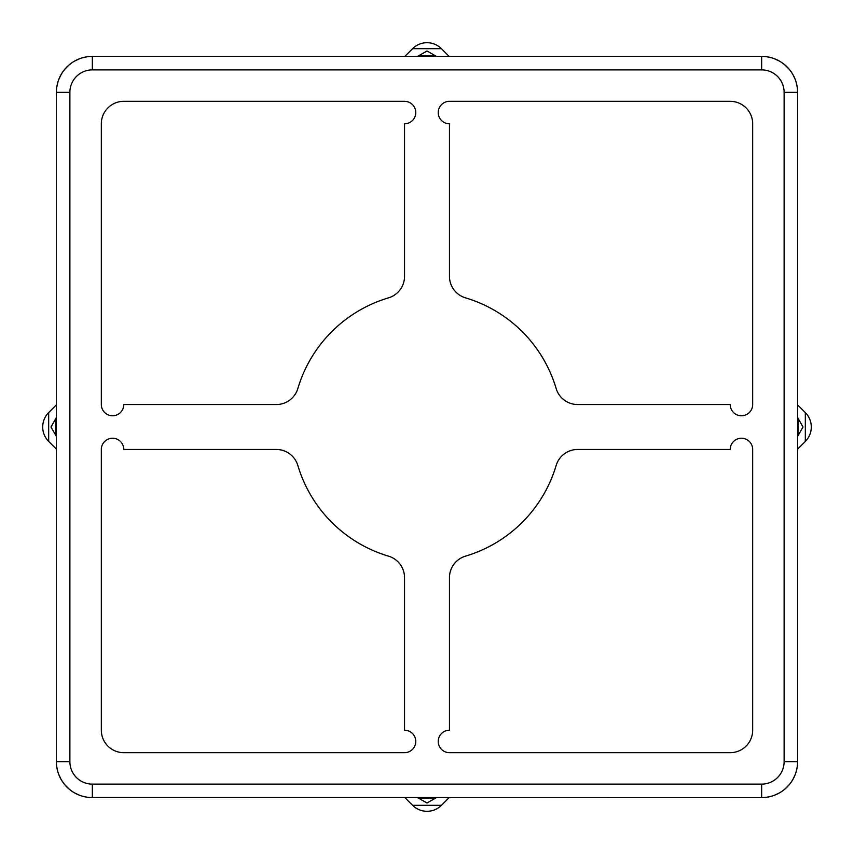 <?xml version="1.0" encoding="UTF-8"?>
<svg xmlns="http://www.w3.org/2000/svg" width="854" height="854" viewBox="0 0 854 854"><rect width="100%" height="100%" fill="white"/><g stroke="black" fill="none" stroke-linecap="round" stroke-linejoin="round"><path stroke-width="1.28" d="M89.713 797.508L761.661 797.604A35.932 35.932 0 0 0 797.604 761.661L797.604 92.339L784.121 92.339L797.604 92.339A35.932 35.932 0 0 0 761.661 56.396L92.339 56.396A35.932 35.932 0 0 0 56.396 92.339L56.396 761.661A35.932 35.932 0 0 0 92.339 797.604L92.339 784.121L761.661 784.121A22.46 22.46 0 0 0 784.121 761.661L784.121 92.339A22.46 22.46 0 0 0 761.661 69.879L92.339 69.879A22.46 22.46 0 0 0 69.879 92.339L69.879 761.661A22.46 22.46 0 0 0 92.339 784.121L92.339 797.604A35.932 35.932 0 0 1 66.922 787.078L66.986 787.132M87.108 797.22L81.984 796.077M79.497 795.223L74.757 793.003M71.608 791.017L69.836 789.683M64.562 784.474L69.345 789.277M69.868 789.704L69.281 789.224M69.537 789.438L70.604 790.281M74.117 792.64L75.899 793.622M63.559 783.193L62.94 782.339M61.595 780.268L62 780.93M66.334 786.47L68.928 788.925M764.287 797.508L761.661 797.604L761.661 784.121L761.661 797.604A35.932 35.932 0 0 0 797.604 761.661L797.508 764.287M784.121 761.661L797.604 761.661L784.121 761.661M276.333 404.54L123.787 404.54A11.23 11.23 0 0 1 112.557 415.77A11.23 11.23 0 0 1 101.327 404.54L101.327 123.787A22.46 22.46 0 0 1 123.787 101.327L404.54 101.327A11.23 11.23 0 0 1 415.77 112.557A11.23 11.23 0 0 1 404.54 123.787L404.54 276.333A22.46 22.46 0 0 1 388.495 297.854A134.761 134.761 0 0 0 297.854 388.495A22.46 22.46 0 0 1 276.333 404.54M297.854 465.505A134.761 134.761 0 0 0 388.495 556.146A22.46 22.46 0 0 1 404.54 577.667L404.54 730.213A11.23 11.23 0 0 1 415.77 741.443A11.23 11.23 0 0 1 404.54 752.673L123.787 752.673A22.46 22.46 0 0 1 101.327 730.213L101.327 449.46A11.23 11.23 0 0 1 112.557 438.23A11.23 11.23 0 0 1 123.787 449.46L276.333 449.46A22.46 22.46 0 0 1 297.854 465.505M465.505 556.146A134.761 134.761 0 0 0 556.146 465.505A22.46 22.46 0 0 1 577.667 449.46L730.213 449.46A11.23 11.23 0 0 1 741.443 438.23A11.23 11.23 0 0 1 752.673 449.46L752.673 730.213A22.46 22.46 0 0 1 730.213 752.673L449.46 752.673A11.23 11.23 0 0 1 438.23 741.443A11.23 11.23 0 0 1 449.46 730.213L449.46 577.667A22.46 22.46 0 0 1 465.505 556.146M556.146 388.495A134.761 134.761 0 0 0 465.505 297.854A22.46 22.46 0 0 1 449.46 276.333L449.46 123.787A11.23 11.23 0 0 1 438.23 112.557A11.23 11.23 0 0 1 449.46 101.327L730.213 101.327A22.46 22.46 0 0 1 752.673 123.787L752.673 404.54A11.23 11.23 0 0 1 741.443 415.77A11.23 11.23 0 0 1 730.213 404.54L577.667 404.54A22.46 22.46 0 0 1 556.146 388.495M764.287 56.492L761.661 56.396L761.661 69.879L761.661 56.396A35.932 35.932 0 0 1 787.078 66.922L787.014 66.868M766.892 56.78L772.016 57.923M774.503 58.777L779.243 60.997M782.392 62.982L784.164 64.317M789.438 69.526L784.655 64.723M784.132 64.296L784.719 64.776M784.463 64.562L783.396 63.719M779.883 61.36L778.101 60.378M790.441 70.807L791.06 71.661M792.405 73.732L792 73.07M787.666 67.53L785.072 65.075M89.713 56.492L92.339 56.396L92.339 69.879L92.339 56.396A35.932 35.932 0 0 0 66.922 66.922L67.146 66.708M69.345 64.723L65.117 68.875M63.036 71.522L63.58 70.786M74.736 61.008L75.291 60.698M75.899 60.378L74.117 61.36M69.836 64.317L71.608 62.982M71.587 62.993L69.281 64.776M67.829 66.057L68.619 65.342M87.108 56.78L81.984 57.923M79.497 58.777L74.757 60.997M56.492 89.713L56.396 92.339L69.879 92.339L56.396 92.339A35.932 35.932 0 0 1 66.922 66.922M56.78 87.108L57.923 81.984M58.777 79.497L60.997 74.757M62.363 72.515L64.317 69.836M68.928 65.075L64.723 69.345M68.971 65.043L69.59 64.52M69.772 64.37L69.206 64.84M66.644 67.22L65.662 68.256M64.658 69.409L63.484 70.914M62.417 72.43L60.378 75.899M60.591 778.496L62.417 781.57M63.804 783.513L64.658 784.591M65.662 785.744L66.644 786.78M69.206 789.16L69.793 789.651M70.818 790.441L71.651 791.05M73.433 792.224L74.106 792.629M62.363 781.485L64.317 784.164M64.723 784.655L66.463 786.598M66.922 787.078A35.932 35.932 0 0 1 56.396 761.661L69.879 761.661L56.396 761.661L56.492 764.287M56.78 766.892L57.923 772.016M58.777 774.503L60.997 779.243M797.508 89.713L797.604 92.339A35.932 35.932 0 0 0 787.078 66.922M793.409 75.504L791.583 72.43M790.196 70.487L789.342 69.409M788.338 68.256L787.356 67.22M784.794 64.84L784.207 64.349M783.182 63.559L782.349 62.95M780.567 61.776L779.894 61.371M791.637 72.515L789.683 69.836M789.277 69.345L787.537 67.402M797.22 87.108L796.077 81.984M795.223 79.497L793.003 74.757M797.22 766.892L796.077 772.016M795.223 774.503L793.003 779.243M791.637 781.485L789.683 784.164M787.666 786.47L789.277 784.655M787.537 786.598L785.072 788.925M785.029 788.957L784.41 789.48M783.342 790.324L782.413 791.007M784.218 789.64L784.794 789.16M787.356 786.78L788.338 785.744M789.342 784.591L790.196 783.513M791.583 781.57L793.622 778.101M797.604 449.151L805.322 441.422A20.389 20.389 0 0 0 805.322 412.578L797.604 404.849M797.604 436.426L803.016 427L797.604 417.574M48.678 441.422L48.678 412.578A20.389 20.389 0 0 0 48.678 441.422L56.396 449.151M48.678 412.578L56.396 404.849M56.396 436.426L50.984 427L56.396 417.574M449.151 56.396L441.422 48.678A20.389 20.389 0 0 0 412.578 48.678L404.849 56.396M436.426 56.396L427 50.984L417.574 56.396M784.655 789.277L789.438 784.463M790.441 783.193L791.06 782.339M792.405 780.268L792 780.93M784.132 789.704L783.396 790.281M782.392 791.017L784.164 789.683M779.883 792.64L778.101 793.622M779.243 793.003L774.503 795.223M772.016 796.077L766.892 797.22M441.422 805.322L412.578 805.322A20.389 20.389 0 0 0 441.422 805.322L449.151 797.604M412.578 805.322L404.849 797.604M436.426 797.604L427 803.016L417.574 797.604M805.322 441.422L805.322 412.578M798.106 435.604L798.106 418.396M55.894 435.604L55.894 418.396M441.422 48.678L412.578 48.678M435.604 55.894L418.396 55.894M435.604 798.106L418.396 798.106"/></g></svg>
